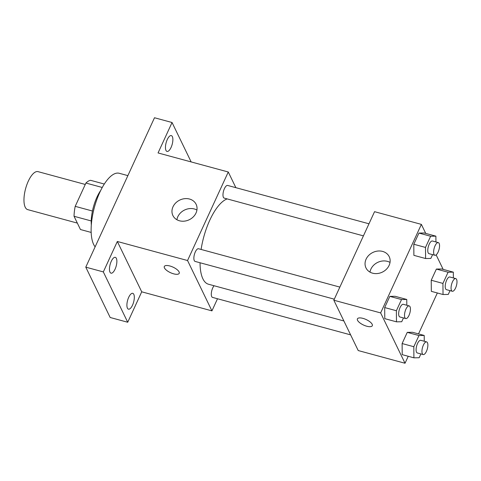 <?xml version="1.0" encoding="UTF-8"?>
<svg xmlns="http://www.w3.org/2000/svg" width="481" height="481" viewBox="0 0 481 481"><rect width="100%" height="100%" fill="white"/><g stroke="black" fill="none" stroke-linecap="round" stroke-linejoin="round"><path stroke-width="0.72" d="M85.275 184.457L38.011 171.639A19.679 7.522 105.2 0 0 26.816 184.806A19.679 7.522 105.2 0 0 25.222 207.233A19.679 7.522 105.2 0 0 27.706 209.626L77.339 223.094M92.454 211.021L75.21 206.343L85.925 183.045A25.403 9.704 105.2 0 1 90.584 180.315L104.305 184.037M91.174 232.431L80.459 229.527L74.044 216.282A25.403 9.704 105.2 0 1 75.21 206.343M91.228 220.941L74.044 216.282M91.312 225.042A26.245 10.023 -74.8 0 1 100.691 190.482M102.255 187.476L85.925 183.045M127.88 175.625L119.234 173.28A39.364 15.037 105.2 0 0 96.837 199.615A39.364 15.037 105.2 0 0 93.657 244.468A39.364 15.037 105.2 0 0 95.124 246.831M217.502 298.755L211.935 310.87L141.721 291.817L127.718 322.252L110.167 317.49L85.78 267.153L154.497 117.749L172.054 122.511L191.149 161.923M132.516 305.176A8.201 3.133 -74.8 0 1 128.463 309.163A8.201 3.133 -74.8 0 1 128.704 297.312A8.201 3.133 -74.8 0 1 132.756 293.332A8.201 3.133 -74.8 0 1 132.516 305.176M115.073 269.186A8.201 3.133 -74.8 0 1 111.021 273.172A8.201 3.133 -74.8 0 1 111.267 261.321A8.201 3.133 -74.8 0 1 115.32 257.341A8.201 3.133 -74.8 0 1 115.073 269.186M141.721 291.817L117.328 241.48L103.331 271.915L85.78 267.153M127.718 322.252L103.331 271.915M211.935 310.87L187.548 260.528L117.328 241.48M187.548 260.528L228.271 171.994L158.051 152.946L172.054 122.511M179.497 220.791A12.903 10.919 154.2 0 1 172.895 215.536A12.903 10.919 154.2 0 1 179.744 200.09A12.903 10.919 154.2 0 1 196.11 204.287A12.903 10.919 154.2 0 1 193.278 216.895A12.903 10.919 154.2 0 1 179.497 220.791M171.068 147.451A8.201 3.133 -74.8 0 1 167.015 151.431A8.201 3.133 -74.8 0 1 167.262 139.58A8.201 3.133 -74.8 0 1 171.314 135.6A8.201 3.133 -74.8 0 1 171.068 147.451M200.048 262.758A44.348 16.943 105.2 0 0 202.898 278.836A44.348 16.943 105.2 0 0 208.489 284.229L343.879 320.965M227.164 198.912A44.348 16.943 105.2 0 0 201.106 249.453M228.271 171.994L235.87 187.68M368.981 223.791L227.657 185.45A6.56 2.507 105.2 0 0 223.93 189.839A6.56 2.507 105.2 0 0 223.394 197.318A6.56 2.507 105.2 0 0 224.224 198.112L363.42 235.876M214.075 285.744A6.56 2.507 105.2 0 0 211.718 296.615A6.56 2.507 105.2 0 0 212.542 297.408L350.619 334.866M334.307 299.182L195.106 261.417A6.56 2.507 -74.8 0 1 194.408 254.431A6.56 2.507 -74.8 0 1 198.545 248.755L339.863 287.097M179.076 271.897A8.201 3.048 24.7 0 1 179.215 273.34A8.201 3.048 24.7 0 1 170.49 272.679A8.201 3.048 24.7 0 1 164.31 266.486A8.201 3.048 24.7 0 1 171.44 266.486A8.201 3.048 24.7 0 1 179.076 271.897M179.215 273.334A8.201 3.048 24.7 0 1 170.49 272.673A8.201 3.048 24.7 0 1 164.316 266.48M176.9 219.733A12.903 10.919 154.2 0 1 196.921 210.029M408.237 356.283L405.026 363.251L358.219 350.553L333.826 300.216L374.549 211.676L421.362 224.38L425.739 233.411M437.349 292.977L418.518 333.916M432.581 254.641L430.832 258.441L425.595 258.525L413.888 255.351L413.792 244.252L418.939 233.075L424.176 232.984L435.882 236.159L435.93 241.955M420.899 353.938L419.155 357.738L413.913 357.822L402.212 354.647L402.116 343.548L407.257 332.365L412.5 332.281L424.2 335.455L424.248 341.251M436.141 254.882L443.175 269.402M405.026 363.251L380.639 312.915L421.362 224.38M450.018 290.632L448.268 294.432L443.031 294.516L431.331 291.342L431.235 280.243L436.375 269.065L441.612 268.975L453.318 272.15L453.367 277.946M403.463 317.947L401.713 321.747L396.476 321.831L384.776 318.656L384.68 307.557L389.82 296.374L395.057 296.29L406.764 299.465L406.812 305.261M380.639 312.915L333.826 300.216M372.589 273.178A12.903 10.919 154.2 0 1 365.987 267.923A12.903 10.919 154.2 0 1 372.835 252.471A12.903 10.919 154.2 0 1 389.207 256.674A12.903 10.919 154.2 0 1 386.375 269.282A12.903 10.919 154.2 0 1 372.589 273.178M372.168 324.284A8.201 3.048 24.7 0 1 372.306 325.721A8.201 3.048 24.7 0 1 363.582 325.066A8.201 3.048 24.7 0 1 357.407 318.873A8.201 3.048 24.7 0 1 364.532 318.873A8.201 3.048 24.7 0 1 372.168 324.284M372.306 325.721A8.201 3.048 24.7 0 1 363.582 325.06A8.201 3.048 24.7 0 1 357.407 318.867M369.991 272.12A12.903 10.919 154.2 0 1 390.019 262.416M396.476 321.831L396.38 310.732L401.527 299.549L406.764 299.465M409.187 305.904L403.337 304.317A6.56 2.507 105.2 0 0 399.603 308.706A6.56 2.507 105.2 0 0 399.074 316.179A6.56 2.507 105.2 0 0 399.903 316.979L405.754 318.566A6.56 2.507 105.2 0 0 409.89 312.89A6.56 2.507 105.2 0 0 409.187 305.904A6.56 2.507 105.2 0 0 405.459 310.293A6.56 2.507 105.2 0 0 404.924 317.767A6.56 2.507 105.2 0 0 405.754 318.566M384.776 318.656L384.68 307.557L389.82 296.374L395.057 296.29M396.38 310.732L384.68 307.557M401.527 299.549L389.82 296.374M425.595 258.525L425.499 247.426L430.639 236.249L435.882 236.159M438.305 242.598L432.455 241.011A6.56 2.507 105.2 0 0 428.721 245.4A6.56 2.507 105.2 0 0 428.192 252.88A6.56 2.507 105.2 0 0 429.016 253.673L434.872 255.261A6.56 2.507 105.2 0 0 439.009 249.585A6.56 2.507 105.2 0 0 438.305 242.598A6.56 2.507 105.2 0 0 434.571 246.987A6.56 2.507 105.2 0 0 434.042 254.467A6.56 2.507 105.2 0 0 434.872 255.261M413.888 255.351L413.792 244.252L418.939 233.075L424.176 232.984M425.499 247.426L413.792 244.252M430.639 236.249L418.939 233.075M413.913 357.822L413.816 346.723L418.963 335.546L424.2 335.455M426.623 341.895L420.773 340.307A6.56 2.507 105.2 0 0 417.045 344.697A6.56 2.507 105.2 0 0 416.51 352.17A6.56 2.507 105.2 0 0 417.34 352.97L423.19 354.557A6.56 2.507 105.2 0 0 427.326 348.881A6.56 2.507 105.2 0 0 426.623 341.895A6.56 2.507 105.2 0 0 422.895 346.284A6.56 2.507 105.2 0 0 422.36 353.757A6.56 2.507 105.2 0 0 423.19 354.557M402.212 354.647L402.116 343.548L407.257 332.365L412.5 332.281M413.816 346.723L402.116 343.548M418.963 335.546L407.257 332.365M443.031 294.516L442.935 283.417L448.076 272.24L453.318 272.15M455.741 278.589L449.891 277.002A6.56 2.507 105.2 0 0 446.158 281.391A6.56 2.507 105.2 0 0 445.628 288.871A6.56 2.507 105.2 0 0 446.458 289.664L452.308 291.252A6.56 2.507 105.2 0 0 456.445 285.576A6.56 2.507 105.2 0 0 455.741 278.589A6.56 2.507 105.2 0 0 452.008 282.978A6.56 2.507 105.2 0 0 451.479 290.458A6.56 2.507 105.2 0 0 452.308 291.252M431.331 291.342L431.235 280.243L436.375 269.065L441.612 268.975M442.935 283.417L431.235 280.243M448.076 272.24L436.375 269.065"/></g></svg>
